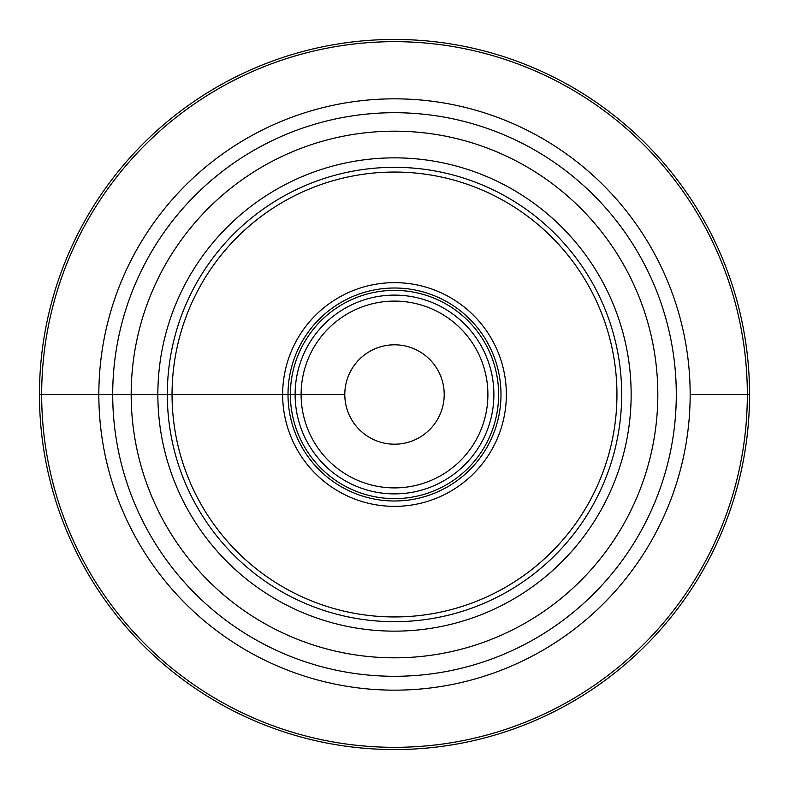 <?xml version="1.0" encoding="UTF-8"?>
<svg xmlns="http://www.w3.org/2000/svg" width="789" height="789" viewBox="0 0 789 789"><rect width="100%" height="100%" fill="white"/><g stroke="black" fill="none" stroke-linecap="round" stroke-linejoin="round"><path stroke-width="1.18" d="M522.091 212.28A222.449 222.449 0 0 1 576.72 522.091A222.449 222.449 0 0 1 266.909 576.72A222.449 222.449 0 0 1 212.28 266.909A222.449 222.449 0 0 1 522.091 212.28M524.803 208.404A227.183 227.183 0 0 1 580.596 524.803A227.183 227.183 0 0 1 264.197 580.596A227.183 227.183 0 0 1 208.404 264.197A227.183 227.183 0 0 1 524.803 208.404M458.656 302.868A111.86 111.86 0 0 0 302.868 330.344A111.86 111.86 0 0 0 330.344 486.132A111.86 111.86 0 0 0 486.132 458.656A111.86 111.86 0 0 0 458.656 302.868M455.578 307.266A106.495 106.495 0 0 1 481.734 455.578A106.495 106.495 0 0 1 333.422 481.734A106.495 106.495 0 0 1 307.266 333.422A106.495 106.495 0 0 1 455.578 307.266M454.227 309.209A104.128 104.128 0 0 1 479.791 454.227A104.128 104.128 0 0 1 334.773 479.791A104.128 104.128 0 0 1 309.209 334.773A104.128 104.128 0 0 1 454.227 309.209M448.073 317.997A93.398 93.398 0 0 1 471.003 448.073A93.398 93.398 0 0 1 340.927 471.003A93.398 93.398 0 0 1 317.997 340.927A93.398 93.398 0 0 1 448.073 317.997M423.003 353.788A49.697 49.697 0 0 1 435.212 423.003A49.697 49.697 0 0 1 365.997 435.212A49.697 49.697 0 0 1 353.788 365.997A49.697 49.697 0 0 1 423.003 353.788M394.5 39.45A355.05 355.05 0 0 1 749.55 394.5A355.05 355.05 0 0 1 394.5 749.55A355.05 355.05 0 0 1 39.45 394.5A355.05 355.05 0 0 1 394.5 39.45A355.05 355.05 0 0 0 39.45 394.5A355.05 355.05 0 0 0 394.5 749.55A355.05 355.05 0 0 0 749.55 394.5A355.05 355.05 0 0 0 394.5 39.45M224.914 636.693A295.668 295.668 0 0 1 394.5 98.832A295.668 295.668 0 0 1 676.479 483.41A295.668 295.668 0 0 1 224.914 636.693M690.168 394.5L749.55 394.5M39.45 394.5L344.803 394.5M451.505 313.085A99.394 99.394 0 0 0 313.085 337.495A99.394 99.394 0 0 0 337.495 475.915A99.394 99.394 0 0 0 475.915 451.505A99.394 99.394 0 0 0 451.505 313.085M394.5 41.669A352.831 352.831 0 0 1 747.331 394.5A352.831 352.831 0 0 1 394.5 747.331A352.831 352.831 0 0 1 41.669 394.5A352.831 352.831 0 0 1 394.5 41.669M556.127 163.668A281.791 281.791 0 0 1 625.332 556.127A281.791 281.791 0 0 1 232.873 625.332A281.791 281.791 0 0 1 163.668 232.873A281.791 281.791 0 0 1 556.127 163.668M545.534 178.797A263.329 263.329 0 0 0 178.797 243.466A263.329 263.329 0 0 0 243.466 610.203A263.329 263.329 0 0 0 610.203 545.534A263.329 263.329 0 0 0 545.534 178.797M530.238 200.653A236.651 236.651 0 0 1 588.347 530.238A236.651 236.651 0 0 1 258.762 588.347A236.651 236.651 0 0 1 200.653 258.762A236.651 236.651 0 0 1 530.238 200.653"/></g></svg>
